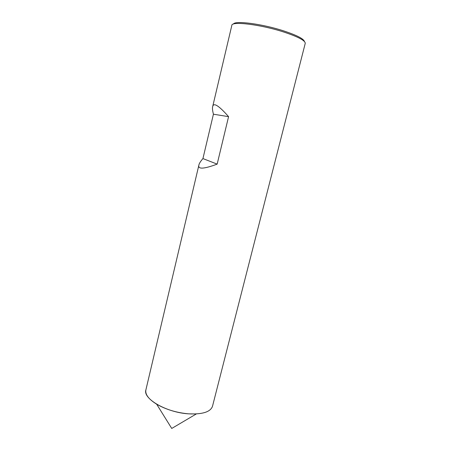 <?xml version="1.0" encoding="UTF-8"?>
<svg xmlns="http://www.w3.org/2000/svg" width="451" height="451" viewBox="0 0 451 451"><rect width="100%" height="100%" fill="white"/><g stroke="black" fill="none" stroke-linecap="round" stroke-linejoin="round"><path stroke-width="0.68" d="M156.672 404.209C166.053 409.57 176.741 412.789 188.738 413.855C202.589 414.475 210.51 411.938 212.506 406.25L305.242 43.364C305.361 40.624 298.263 36.869 283.961 32.094C260.864 24.523 231.538 20.971 231.842 25.335L212.635 106.78C212.252 108.139 212.511 110.613 213.424 114.204L202.933 158.583C200.537 161.368 199.207 163.465 198.936 164.88L145.893 389.889C142.657 398.678 166.537 412.603 188.738 413.855L196.32 413.945L171.735 428.45L156.672 404.209C148.616 399.18 145.019 394.405 145.893 389.884M198.936 164.88C197.521 169.418 203.598 169.164 217.162 164.119L228.578 116.657C218.712 105.449 213.402 102.157 212.635 106.78M304.414 41.481C303.641 38.763 296.758 35.24 283.764 30.922C262.33 23.886 234.796 20.329 233.443 24.05M228.578 116.657L213.424 114.204M217.162 164.119L202.933 158.583"/></g></svg>
